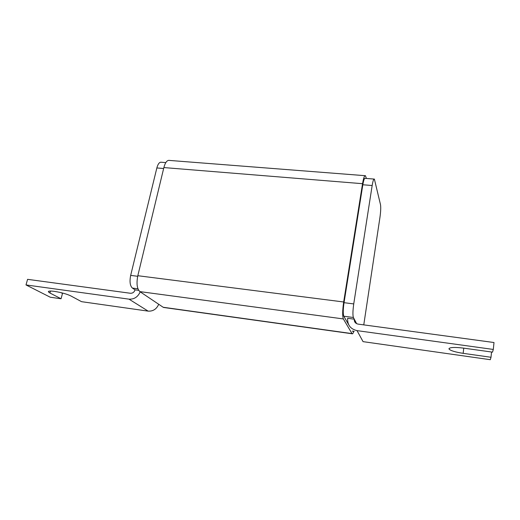 <?xml version="1.0" encoding="UTF-8"?>
<svg xmlns="http://www.w3.org/2000/svg" width="520" height="520" viewBox="0 0 520 520"><rect width="100%" height="100%" fill="white"/><g stroke="black" fill="none" stroke-linecap="round" stroke-linejoin="round"><path stroke-width="0.78" d="M493.304 349.44L492.512 352.144L463.651 348.134C454.701 347.061 449.807 347.276 448.975 348.764L449.079 349.096C450.658 350.714 455.351 352.131 463.164 353.34L491.01 357.272L490.301 359.704L363.058 341.64L357.032 330.629L493.304 349.44L494 342.524L358.033 324.103C355.387 323.472 354.14 321.834 354.276 319.176L347.678 318.292L347.633 318.617C347.438 325.097 350.571 329.101 357.032 330.629M50.466 291.05L49.933 293.014L48.412 291.889C48.12 290.992 50.141 290.823 54.489 291.382C61.328 292.481 66.8 294.002 70.902 295.952L81.543 301.672L148.148 311.129L128.986 299.15C134.154 299.416 137.891 296.978 140.218 291.85M138.678 290.336L135.044 289.848C134.251 292.195 132.704 293.332 130.41 293.267L27.586 279.338L26 284.934L128.986 299.15M26 284.934L50.284 297.232L61.061 298.766L49.933 293.014M60.983 292.63L62.491 293.436L61.061 298.766M366.373 178.458L365.463 175.714C364.52 175.227 363.545 177.886 362.544 183.697L343.668 301.983C342.459 310.525 342.355 316.173 343.356 318.929L352.105 333.769C352.567 334.146 353.119 333.359 353.762 331.409M355.55 322.92L355.713 321.893M374.017 179.062L365.176 178.36C364.416 177.977 363.636 180.108 362.837 184.756L344.038 302.679C343.076 309.485 342.992 313.995 343.785 316.219L348.621 324.597M355.225 322.569L355.413 321.334M135.044 289.848L132.366 288.061C130.026 285.812 129.467 281.587 130.669 275.392L156.852 167.953C158.028 163.709 159.595 161.817 161.551 162.266L165.809 162.604M158.717 304.272C156.566 309.114 153.042 311.396 148.148 311.129M364.969 175.675L169.631 160.44C167.245 159.868 165.321 162.247 163.865 167.57L137.82 275.711C136.318 283.511 136.994 288.815 139.861 291.61L163.169 307.262L164.522 307.593M363.766 324.877L379.971 217.256C380.75 211.569 380.926 207.369 380.504 204.646L374.381 179.088C373.685 178.711 372.944 180.85 372.164 185.517L353.737 303.921C352.788 310.752 352.671 315.276 353.392 317.493L356.655 323.687M491.543 352.014L491.01 357.272M130.669 275.392L137.683 276.289M156.852 167.953L163.638 168.513M132.366 288.061L137.937 288.802M343.668 301.983L137.82 275.711M362.544 183.697L163.865 167.57M343.356 318.929L139.861 291.61M351.969 333.593L163.169 307.262M353.737 303.921L344.038 302.679M372.164 185.517L362.837 184.756M353.392 317.493L343.785 316.219M354.146 331.331L352.359 331.084M463.743 348.147L463.164 353.34M352.105 333.769L163.52 307.457M354.146 331.461L352.469 331.233M449.163 348.361L449.079 349.096M48.561 291.363L48.412 291.889"/></g></svg>
